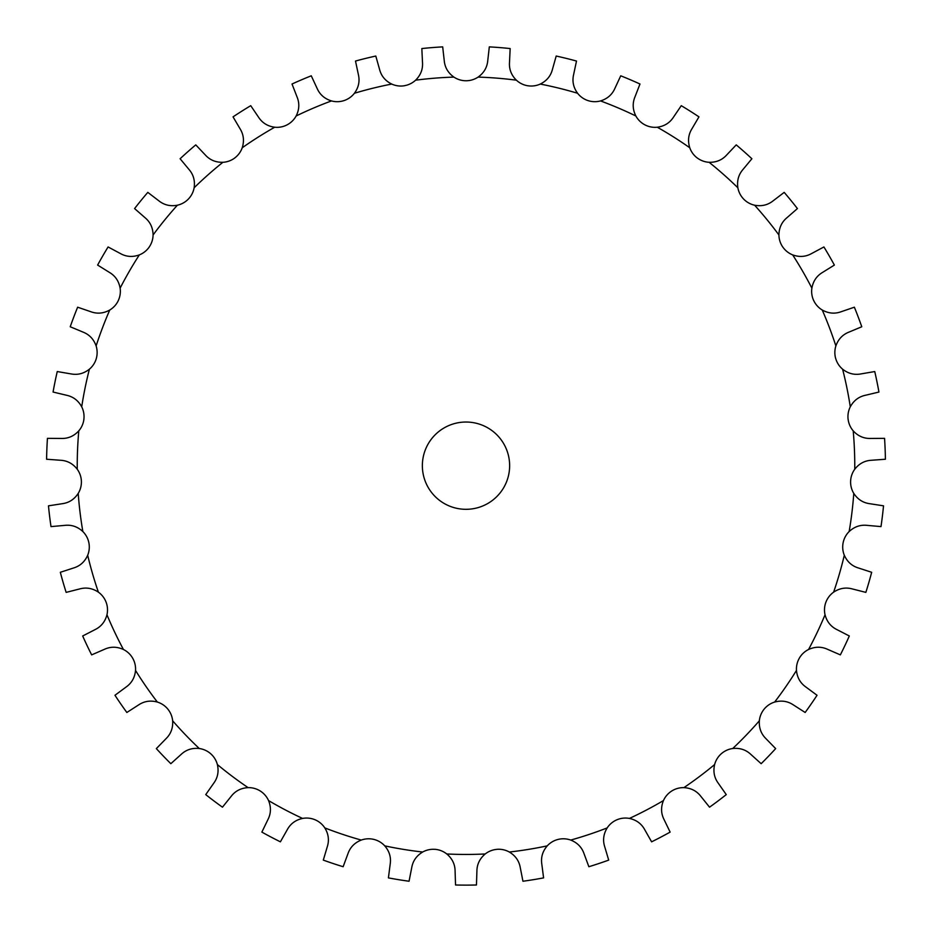 <?xml version="1.0" encoding="UTF-8"?>
<svg xmlns="http://www.w3.org/2000/svg" width="932" height="932" viewBox="0 0 932 932"><rect width="100%" height="100%" fill="white"/><g stroke="black" fill="none" stroke-linecap="round" stroke-linejoin="round"><path stroke-width="1.4" d="M466 80.758L466 80.758A21.82 21.82 0 0 1 453.907 77.1C448.094 72.941 444.879 67.465 444.249 60.697L442.688 46.88A419.447 419.447 0 0 0 421.835 48.557L422.499 62.444C422.977 69.236 420.682 75.154 415.602 80.187A21.82 21.82 0 0 1 404.255 85.732L404.255 85.767A21.82 21.82 0 0 1 391.731 84.066C385.324 80.898 381.27 76.016 379.569 69.422L375.806 56.037A419.447 419.447 0 0 0 355.5 61.046L358.389 74.642C359.938 81.27 358.622 87.48 354.416 93.258A21.82 21.82 0 0 1 344.106 100.563L344.106 100.563A21.82 21.82 0 0 1 331.477 100.924C324.651 98.815 319.862 94.656 317.125 88.424L311.265 75.807A419.447 419.447 0 0 0 292.019 84.008L297.052 96.975C299.65 103.266 299.347 109.603 296.131 115.987A21.82 21.82 0 0 1 287.114 124.841L287.114 124.841A21.82 21.82 0 0 1 274.707 127.23C267.624 126.251 262.241 122.896 258.537 117.187L250.731 105.677A419.447 419.447 0 0 0 233.047 116.861L240.095 128.849C243.671 134.639 244.382 140.942 242.227 147.769A21.82 21.82 0 0 1 234.759 157.951L234.771 157.974A21.82 21.82 0 0 1 222.899 162.296C215.746 162.459 209.886 160.024 205.32 154.98L195.767 144.879A419.447 419.447 0 0 0 180.109 158.743L188.986 169.449C193.448 174.587 195.161 180.703 194.136 187.775A21.82 21.82 0 0 1 188.392 199.029L188.392 199.029A21.82 21.82 0 0 1 177.383 205.215C170.346 206.531 164.183 205.063 158.859 200.823L147.804 192.376A419.447 419.447 0 0 0 134.581 208.582L145.054 217.715C150.285 222.084 152.953 227.839 153.081 234.981A21.82 21.82 0 0 1 149.213 247.015L149.237 247.027A21.82 21.82 0 0 1 139.334 254.89C132.612 257.314 126.286 256.859 120.344 253.516L108.089 246.957A419.447 419.447 0 0 0 97.627 265.072L109.44 272.412C115.3 275.884 118.853 281.138 120.123 288.163A21.82 21.82 0 0 1 118.248 300.663L118.259 300.675A21.82 21.82 0 0 1 109.755 310.018C103.499 313.49 97.184 314.049 90.788 311.707L77.636 307.199A419.447 419.447 0 0 0 70.226 326.759L83.053 332.107C89.39 334.6 93.748 339.213 96.124 345.947A21.82 21.82 0 0 1 96.276 358.587L96.299 358.587A21.82 21.82 0 0 1 89.402 369.177C83.787 373.615 77.636 375.177 70.948 373.895L57.248 371.553A419.447 419.447 0 0 0 53.066 392.046L66.591 395.273C73.244 396.706 78.288 400.562 81.713 406.83A21.82 21.82 0 0 1 83.88 419.272L83.903 419.284A21.82 21.82 0 0 1 78.801 430.84C73.966 436.118 68.153 438.646 61.349 438.448L47.439 438.343A419.447 419.447 0 0 0 46.6 459.243L60.464 460.257C67.267 460.606 72.859 463.6 77.251 469.239A21.82 21.82 0 0 1 81.387 481.168L81.387 481.18A21.82 21.82 0 0 1 78.218 493.401C74.304 499.377 68.968 502.814 62.223 503.711L48.476 505.831A419.447 419.447 0 0 0 51.004 526.603L64.844 525.368C71.613 524.623 77.612 526.685 82.855 531.555A21.82 21.82 0 0 1 88.855 542.669L88.855 542.669A21.82 21.82 0 0 1 87.69 555.251C84.777 561.775 80.07 566.027 73.546 567.996L60.324 572.295A419.447 419.447 0 0 0 66.149 592.379L79.616 588.954C86.175 587.125 92.431 588.197 98.384 592.158A21.82 21.82 0 0 1 106.085 602.165L106.097 602.177A21.82 21.82 0 0 1 106.959 614.771C105.13 621.691 101.157 626.63 95.041 629.624L82.68 635.985A419.447 419.447 0 0 0 91.651 654.881L104.396 649.336C110.582 646.482 116.919 646.54 123.432 649.488A21.82 21.82 0 0 1 132.647 658.132L132.647 658.143A21.82 21.82 0 0 1 135.524 670.434C134.837 677.552 131.703 683.074 126.146 687.001L114.962 695.272A419.447 419.447 0 0 0 126.845 712.479L138.542 704.965C144.192 701.155 150.46 700.188 157.357 702.064A21.82 21.82 0 0 1 167.842 709.112L167.842 709.124A21.82 21.82 0 0 1 172.653 720.797C173.107 727.927 170.905 733.88 166.047 738.657L156.343 748.606A419.447 419.447 0 0 0 170.836 763.692L181.169 754.384C186.132 749.724 192.167 747.767 199.273 748.513A21.82 21.82 0 0 1 210.749 753.79L210.749 753.79A21.82 21.82 0 0 1 217.377 764.555C218.973 771.521 217.75 777.742 213.719 783.229L205.739 794.612A419.447 419.447 0 0 0 222.457 807.182L231.171 796.336C235.318 790.942 240.957 788.041 248.098 787.633A21.82 21.82 0 0 1 260.273 791.012L260.273 791.012A21.82 21.82 0 0 1 268.544 800.565C271.235 807.182 271.026 813.531 267.927 819.589L261.869 832.101A419.447 419.447 0 0 0 280.392 841.829L287.254 829.725C290.481 823.737 295.584 819.962 302.562 818.424A21.82 21.82 0 0 1 315.121 819.799L315.121 819.799A21.82 21.82 0 0 1 324.814 827.907C328.53 834 329.357 840.303 327.272 846.78L323.299 860.108A419.447 419.447 0 0 0 343.139 866.725L347.962 853.689C350.187 847.258 354.626 842.714 361.267 840.07A21.82 21.82 0 0 1 373.883 839.417L373.883 839.417A21.82 21.82 0 0 1 384.753 845.86C389.401 851.289 391.219 857.37 390.193 864.092L388.411 877.886A419.447 419.447 0 0 0 409.055 881.241L411.734 867.599C412.899 860.888 416.546 855.704 422.674 852.023A21.82 21.82 0 0 1 435.023 849.355L435.034 849.32A21.82 21.82 0 0 1 446.789 853.968C452.253 858.582 455.014 864.29 455.096 871.094L455.538 884.992A419.447 419.447 0 0 0 476.462 884.992L476.904 871.094C476.986 864.29 479.747 858.582 485.211 853.968A21.82 21.82 0 0 1 496.966 849.355L496.966 849.32A21.82 21.82 0 0 1 509.326 852.023C515.454 855.704 519.101 860.888 520.266 867.599L522.945 881.241A419.447 419.447 0 0 0 543.589 877.886L541.807 864.092C540.781 857.37 542.599 851.289 547.247 845.86A21.82 21.82 0 0 1 558.117 839.417L558.117 839.417A21.82 21.82 0 0 1 570.733 840.07C577.374 842.714 581.813 847.258 584.038 853.689L588.861 866.725A419.447 419.447 0 0 0 608.701 860.108L604.728 846.78C602.643 840.303 603.47 834 607.186 827.907A21.82 21.82 0 0 1 616.879 819.799L616.879 819.799A21.82 21.82 0 0 1 629.438 818.424C636.416 819.962 641.519 823.737 644.746 829.725L651.608 841.829A419.447 419.447 0 0 0 670.131 832.101L664.073 819.589C660.974 813.531 660.765 807.182 663.456 800.565A21.82 21.82 0 0 1 671.727 791.012L671.727 791.012A21.82 21.82 0 0 1 683.902 787.633C691.043 788.041 696.682 790.942 700.829 796.336L709.543 807.182A419.447 419.447 0 0 0 726.261 794.612L718.281 783.229C714.25 777.742 713.027 771.521 714.623 764.555A21.82 21.82 0 0 1 721.252 753.79L721.252 753.79A21.82 21.82 0 0 1 732.727 748.513C739.833 747.767 745.868 749.724 750.831 754.384L761.164 763.692A419.447 419.447 0 0 0 775.657 748.606L765.953 738.657C761.094 733.88 758.893 727.927 759.347 720.797A21.82 21.82 0 0 1 764.158 709.124L764.158 709.112A21.82 21.82 0 0 1 774.643 702.064C781.54 700.188 787.808 701.155 793.458 704.965L805.155 712.479A419.447 419.447 0 0 0 817.038 695.272L805.854 687.001C800.297 683.074 797.163 677.552 796.476 670.434A21.82 21.82 0 0 1 799.353 658.143L799.353 658.132A21.82 21.82 0 0 1 808.568 649.488C815.081 646.54 821.418 646.482 827.604 649.336L840.349 654.881A419.447 419.447 0 0 0 849.32 635.985L836.959 629.624C830.843 626.63 826.87 621.691 825.041 614.771A21.82 21.82 0 0 1 825.903 602.177L825.915 602.165A21.82 21.82 0 0 1 833.616 592.158C839.569 588.197 845.825 587.125 852.384 588.954L865.851 592.379A419.447 419.447 0 0 0 871.676 572.295L858.454 567.996C851.93 566.027 847.223 561.775 844.31 555.251A21.82 21.82 0 0 1 843.145 542.669L843.145 542.669A21.82 21.82 0 0 1 849.145 531.555C854.388 526.685 860.387 524.623 867.156 525.368L880.996 526.603A419.447 419.447 0 0 0 883.524 505.831L869.777 503.711C863.032 502.814 857.696 499.377 853.782 493.401A21.82 21.82 0 0 1 850.613 481.18L850.613 481.168A21.82 21.82 0 0 1 854.749 469.239C859.141 463.6 864.733 460.606 871.537 460.257L885.4 459.243A419.447 419.447 0 0 0 884.561 438.343L870.651 438.448C863.848 438.646 858.034 436.118 853.199 430.84A21.82 21.82 0 0 1 848.12 419.284L848.097 419.284A21.82 21.82 0 0 1 850.287 406.83C853.712 400.562 858.756 396.706 865.409 395.273L878.934 392.046A419.447 419.447 0 0 0 874.752 371.553L861.052 373.895C854.364 375.177 848.213 373.615 842.598 369.177A21.82 21.82 0 0 1 835.724 358.587L835.701 358.587A21.82 21.82 0 0 1 835.876 345.947C838.252 339.213 842.61 334.6 848.947 332.107L861.774 326.759A419.447 419.447 0 0 0 854.364 307.199L841.212 311.707C834.816 314.049 828.501 313.49 822.245 310.018A21.82 21.82 0 0 1 813.764 300.663L813.741 300.675A21.82 21.82 0 0 1 811.877 288.163C813.147 281.138 816.7 275.884 822.56 272.412L834.373 265.072A419.447 419.447 0 0 0 823.911 246.957L811.656 253.516C805.714 256.859 799.388 257.314 792.666 254.89A21.82 21.82 0 0 1 782.787 247.015L782.764 247.027A21.82 21.82 0 0 1 778.919 234.981C779.047 227.839 781.715 222.084 786.946 217.715L797.419 208.582A419.447 419.447 0 0 0 784.196 192.376L773.141 200.823C767.817 205.063 761.654 206.531 754.617 205.215A21.82 21.82 0 0 1 743.608 199.029L743.608 199.029A21.82 21.82 0 0 1 737.864 187.775C736.839 180.703 738.552 174.587 743.014 169.449L751.891 158.743A419.447 419.447 0 0 0 736.233 144.879L726.68 154.98C722.114 160.024 716.254 162.459 709.101 162.296A21.82 21.82 0 0 1 697.241 157.951L697.229 157.974A21.82 21.82 0 0 1 689.773 147.769C687.618 140.942 688.329 134.639 691.905 128.849L698.953 116.861A419.447 419.447 0 0 0 681.269 105.677L673.463 117.187C669.759 122.896 664.376 126.251 657.293 127.23A21.82 21.82 0 0 1 644.886 124.841L644.886 124.841A21.82 21.82 0 0 1 635.869 115.987C632.653 109.603 632.35 103.266 634.948 96.975L639.981 84.008A419.447 419.447 0 0 0 620.735 75.807L614.875 88.424C612.138 94.656 607.349 98.815 600.523 100.924A21.82 21.82 0 0 1 587.894 100.563L587.894 100.563A21.82 21.82 0 0 1 577.584 93.258C573.378 87.48 572.062 81.27 573.611 74.642L576.5 61.046A419.447 419.447 0 0 0 556.194 56.037L552.431 69.422C550.73 76.016 546.676 80.898 540.269 84.066A21.82 21.82 0 0 1 527.745 85.744L527.745 85.767A21.82 21.82 0 0 1 516.398 80.187C511.318 75.154 509.023 69.236 509.501 62.444L510.165 48.557A419.447 419.447 0 0 0 489.312 46.88L487.751 60.697C487.121 67.465 483.906 72.941 478.093 77.1A21.82 21.82 0 0 1 466 80.758M509.641 465.674A43.641 43.641 0 0 1 444.18 503.466A43.641 43.641 0 0 1 444.18 427.881A43.641 43.641 0 0 1 509.641 465.674M485.211 853.968A388.772 388.772 0 0 1 446.789 853.968M547.247 845.86A388.772 388.772 0 0 1 509.326 852.023M607.186 827.907A388.772 388.772 0 0 1 570.733 840.07M663.456 800.565A388.772 388.772 0 0 1 629.438 818.424M714.623 764.555A388.772 388.772 0 0 1 683.902 787.633M759.347 720.797A388.772 388.772 0 0 1 732.727 748.513M796.476 670.434A388.772 388.772 0 0 1 774.643 702.064M825.041 614.771A388.772 388.772 0 0 1 808.568 649.488M844.31 555.251A388.772 388.772 0 0 1 833.616 592.158M853.782 493.401A388.772 388.772 0 0 1 849.145 531.555M853.199 430.84A388.772 388.772 0 0 1 854.749 469.239M842.598 369.177A388.772 388.772 0 0 1 850.287 406.83M822.245 310.018A388.772 388.772 0 0 1 835.876 345.947M792.666 254.89A388.772 388.772 0 0 1 811.877 288.163M754.617 205.215A388.772 388.772 0 0 1 778.919 234.981M709.101 162.296A388.772 388.772 0 0 1 737.864 187.775M657.293 127.23A388.772 388.772 0 0 1 689.773 147.769M600.523 100.924A388.772 388.772 0 0 1 635.869 115.987M540.269 84.066A388.772 388.772 0 0 1 577.584 93.258M478.093 77.1A388.772 388.772 0 0 1 516.398 80.187M415.602 80.187A388.772 388.772 0 0 1 453.907 77.1M354.416 93.258A388.772 388.772 0 0 1 391.731 84.066M296.131 115.987A388.772 388.772 0 0 1 331.477 100.924M242.227 147.769A388.772 388.772 0 0 1 274.707 127.23M194.136 187.775A388.772 388.772 0 0 1 222.899 162.296M153.081 234.981A388.772 388.772 0 0 1 177.383 205.215M120.123 288.163A388.772 388.772 0 0 1 139.334 254.89M96.124 345.947A388.772 388.772 0 0 1 109.755 310.018M81.713 406.83A388.772 388.772 0 0 1 89.402 369.177M77.251 469.239A388.772 388.772 0 0 1 78.801 430.84M82.855 531.555A388.772 388.772 0 0 1 78.218 493.401M98.384 592.158A388.772 388.772 0 0 1 87.69 555.251M123.432 649.488A388.772 388.772 0 0 1 106.959 614.771M157.357 702.064A388.772 388.772 0 0 1 135.524 670.434M199.273 748.513A388.772 388.772 0 0 1 172.653 720.797M248.098 787.633A388.772 388.772 0 0 1 217.377 764.555M302.562 818.424A388.772 388.772 0 0 1 268.544 800.565M361.267 840.07A388.772 388.772 0 0 1 324.814 827.907M422.674 852.023A388.772 388.772 0 0 1 384.753 845.86"/></g></svg>
